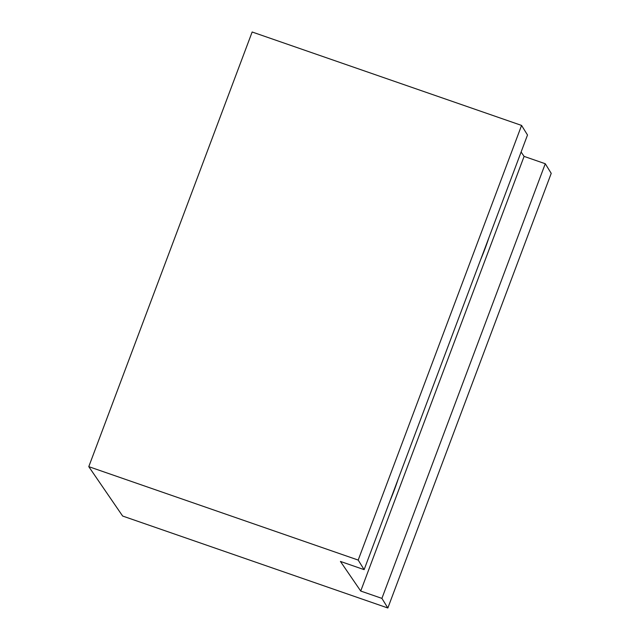 <?xml version="1.0" encoding="UTF-8"?>
<svg xmlns="http://www.w3.org/2000/svg" width="640" height="640" viewBox="0 0 640 640"><rect width="100%" height="100%" fill="white"/><g stroke="black" fill="none" stroke-linecap="round" stroke-linejoin="round"><path stroke-width="0.96" d="M389.84 501.248A56.2 10.496 109.1 0 0 394.168 490.424A56.2 10.496 109.1 0 0 398.16 479.112M480.672 259.592A56.2 10.496 109.1 0 0 485 248.768A56.2 10.496 109.1 0 0 488.992 237.456M358.2 560.072L88.776 466.648L252.152 32L521.576 125.424L358.2 560.072L364.128 569.648L340.424 561.432L360.72 591.04L381.904 598.384L387.848 608L551.224 173.352L545.272 163.736L524.096 156.392L521.104 152.024M364.128 569.648L527.504 135L521.576 125.424M88.776 466.648L122.64 516.04L387.848 608M524.096 156.392L360.72 591.04M381.904 598.384L545.272 163.736"/></g></svg>
